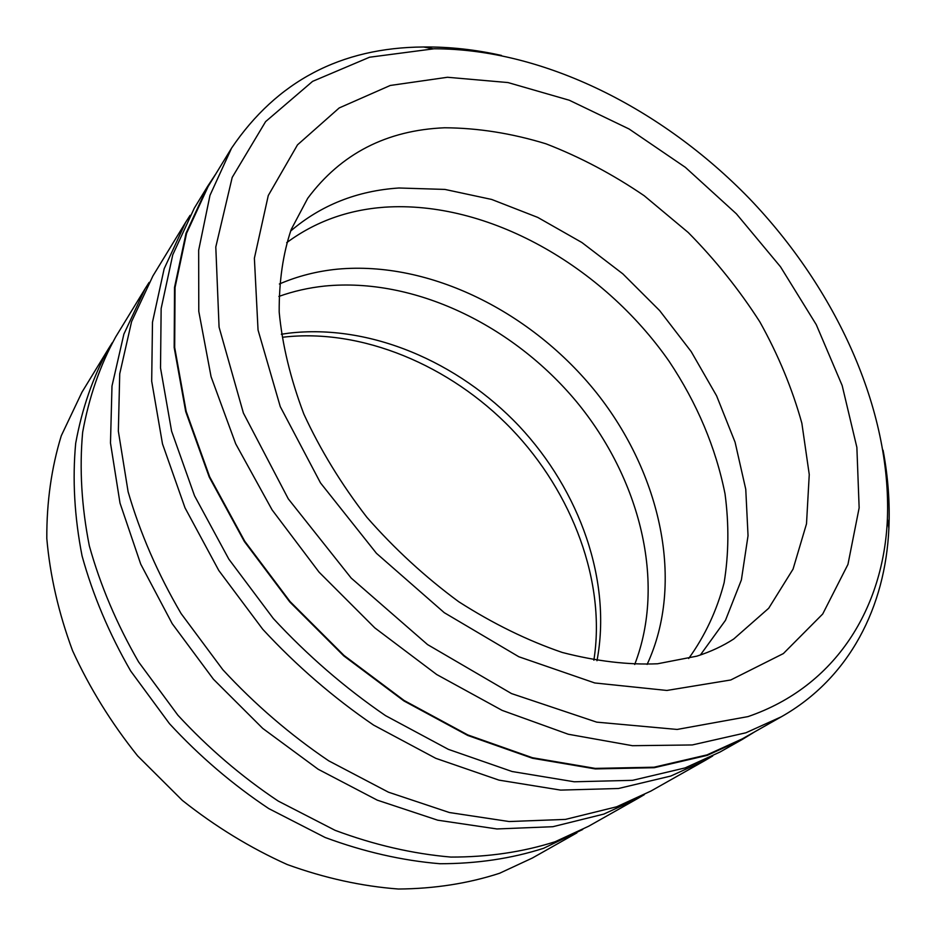 <?xml version="1.0" encoding="UTF-8"?>
<svg xmlns="http://www.w3.org/2000/svg" width="936" height="936" viewBox="0 0 936 936"><rect width="100%" height="100%" fill="white"/><g stroke="black" fill="none" stroke-linecap="round" stroke-linejoin="round"><path stroke-width="1.4" d="M501.462 55.435C475.57 49.643 450.005 46.823 424.757 46.975L423.587 46.987C340.915 47.525 276.916 81.221 231.59 148.087L208.131 186.498L186.58 233.298L175.055 287.446L174.681 347.455L186.17 411.384L209.676 476.833L244.694 541.148L290.066 601.555L343.98 655.422L404.106 700.479L467.825 734.935L532.397 757.715L595.249 768.397L654.065 767.204L706.984 754.896L742.154 738.925L781.338 716.777C849.806 678.003 885.444 606.657 888.884 528.313C889.996 502.714 888.065 476.681 883.069 450.193M231.59 148.087L209.992 195.32L198.666 250.24L198.783 311.36L211.068 376.693L235.685 443.793L272.107 509.909L319.094 572.177L374.763 627.845L436.691 674.517L502.129 710.377L568.269 734.245L632.432 745.699L692.266 744.951L745.863 732.794L781.338 716.777M742.307 739.44L720.03 752.017L685.105 767.918L632.549 780.332L574.259 781.782L512.097 771.521L448.332 749.338L385.527 715.63C344.904 687.82 307.523 655.457 273.347 618.544L228.817 559.108L194.524 495.752L171.592 431.168L160.524 367.977L161.144 308.529L172.774 254.756L194.29 208.166L207.628 186.322L186.053 233.193L174.529 287.422L174.178 347.513L185.691 411.524L209.231 477.056L244.319 541.453L289.762 601.93L343.746 655.867L403.954 700.959L467.754 735.45L532.42 758.242L595.343 768.924L654.229 767.707L707.207 755.375L742.307 739.44L755.036 731.636M712.717 755.96L705.58 760.184L670.796 776.049L618.509 788.498L560.617 790.101L498.958 780.121L435.778 758.324L373.616 725.107C333.438 697.683 296.49 665.742 262.747 629.273L218.813 570.527L185.012 507.839L162.49 443.875L151.69 381.209L152.486 322.195L164.163 268.737L185.644 222.335L190.102 215.339M705.58 760.184L650.848 791.095L616.613 806.809L565.449 819.398L509.102 821.539L449.374 812.53L388.452 792.184L328.735 760.839C290.254 734.842 254.955 704.457 222.815 669.696L181.081 613.536C157.774 573.71 140.119 533.122 128.115 491.774L118.346 431.18L119.726 373.827L131.59 321.61L152.896 275.98L185.644 222.335M644.307 794.652L637.884 798.42L603.79 814.098L552.895 826.699L496.934 828.957L437.685 820.182L377.302 800.163L318.17 769.252L262.747 728.419L213.408 679.208L172.201 623.657L140.716 564.115L120.007 503.077L110.483 442.985L111.992 386.041L123.88 334.117L145.138 288.686L149.117 282.403M637.884 798.42L588.627 826.242L555.106 841.745C522.803 852.041 488.054 857.142 450.848 857.072C412.729 853.796 374.143 844.892 335.111 830.337L278.203 801.064C241.652 776.669 208.201 748.039 177.875 715.186L138.61 661.951C116.778 624.09 100.351 585.386 89.329 545.84C81.572 506.528 79.338 468.679 82.649 432.303C88.943 397.367 99.953 365.59 115.654 336.983L145.138 288.686M582.718 829.471L543.547 848.308C511.419 858.581 476.88 863.729 439.932 863.729C402.094 860.57 363.823 851.818 325.131 837.486L268.761 808.587C232.561 784.485 199.473 756.183 169.474 723.68L130.677 670.995C109.114 633.52 92.91 595.167 82.076 555.961C74.459 516.965 72.329 479.407 75.687 443.278C82.017 408.552 93.003 376.939 108.658 348.461L112.238 342.775M286.685 242.681C314.987 221.762 347.56 209.933 384.392 207.207C487.679 200.257 602.328 265.567 669.076 361.261C697.086 403.287 715.736 447.478 725.026 493.834C729.085 524.347 728.781 553.972 724.125 582.707C716.871 610.506 705.054 635.766 688.674 658.511M290.581 231.098C320.931 205.136 357.061 190.78 398.947 187.996L444.916 189.423L491.669 199.45L537.755 217.409L581.876 242.506L622.861 273.874L659.634 310.576L691.189 351.597L716.613 395.858L735.064 442.178L745.758 489.259L748.039 535.708L741.382 579.934L725.494 620.287L700.374 655.001M278.881 296.419C293.518 291.19 308.763 287.738 324.616 286.065C414.168 277.231 512.717 325.003 576.506 401.696C639.967 478.53 666.467 582.543 634.69 664.49M279.384 283.994C297.66 276.132 317 271.183 337.428 269.159C430.022 260.641 532.093 312.086 596.641 392.956C660.886 473.92 685.117 582.52 647.127 664.408M108.658 348.461L81.982 392.161L61.285 435.743C51.468 467.766 46.636 502 46.8 538.422C50.017 575.628 58.617 613.057 72.575 650.707C89.552 687.855 111.244 722.92 137.639 755.902L182.368 800.42C215.385 826.593 250.357 847.969 287.282 864.56C324.663 878.097 361.717 886.263 398.467 889.024C434.398 888.744 468.105 883.49 499.567 873.276L532.338 858.043L576.915 832.853M747.981 716.613C836.363 686.345 883.689 607.441 887.398 518.895C891.54 409.325 836.07 289.002 749.373 198.526C662.091 108.611 543.816 48.766 434.093 48.777L369.545 57.225L312.601 81.362L265.613 121.61L232.198 177.419L215.795 246.999L219.071 327.132L243.395 413.057L288.288 498.853L351.175 578.062L427.541 644.576L511.501 693.576L596.677 722.136L677.126 729.448L747.981 716.613M215.842 173.862L207.628 186.322M447.478 77.267L508.026 82.567L569.31 100.246L629.086 128.992L685.363 167.345L736.375 213.806L780.519 266.807L816.262 324.652L842.166 385.527L856.873 447.373L859.143 507.874L847.957 564.396L822.709 614.004L783.362 653.574L730.759 679.981L666.841 690.452L594.769 682.964L518.837 656.756L444.249 612.67L376.459 553.34L320.498 482.906L280.262 406.622L258.043 330.022L254.381 258.254L268.269 195.53L297.508 144.846L339.218 107.932L390.253 85.468L447.478 77.267M733.73 638.995L768.702 608.26L793.049 569.135L806.504 523.832L809.254 474.529L801.86 423.236C792.254 388.662 778.261 354.873 759.856 321.89C739.276 289.809 715.408 260.021 688.264 232.526L644.202 195.729C612.729 174.271 579.992 156.967 546.004 143.816C511.735 133.31 477.933 127.963 444.6 127.776C386.568 130.198 340.938 153.715 307.722 198.303L291.225 229.437C283.046 253.539 279.033 281.057 279.185 311.969C282.216 344.495 290.429 378.518 303.826 414.016C320.206 449.619 341.207 484.017 366.83 517.234C394.688 548.987 425.33 577.149 458.734 601.731C493.05 623.68 527.576 640.587 562.314 652.474C596.384 661.261 628.126 665.028 657.552 663.776L696.84 656.159C710.553 651.772 722.849 646.051 733.73 638.995M281.338 334.246L288.92 333.157C369.615 323.751 457.95 361.471 519.106 426.079C579.934 490.99 612.039 581.233 596.981 660.746M593.869 660.184C606.13 582.695 572.902 493.015 511.442 428.934C449.842 364.981 361.495 328.162 283.444 337.159M887.398 518.895L888.884 528.313M432.959 48.789L423.587 46.987"/></g></svg>
